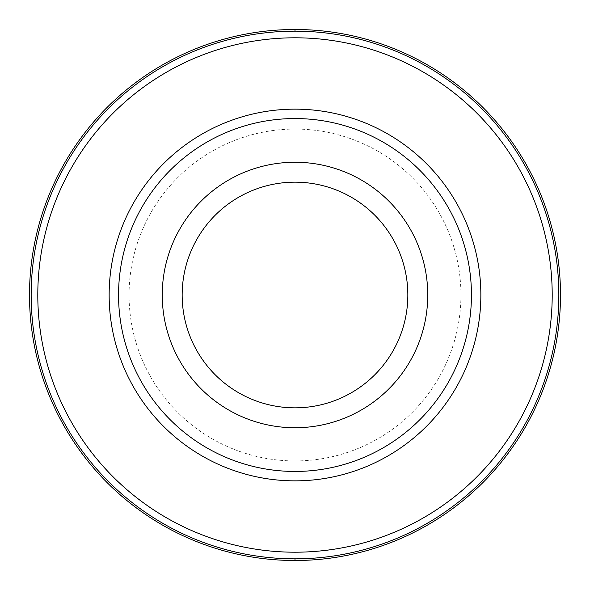 <?xml version="1.0" encoding="UTF-8"?>
<svg xmlns="http://www.w3.org/2000/svg" width="590" height="590" viewBox="0 0 590 590"><rect width="100%" height="100%" fill="white"/><g stroke="black" fill="none" stroke-linecap="round" stroke-linejoin="round"><path stroke-width="0.44" stroke-dasharray="2.95 2.21" d="M295 29.5A265.5 265.5 0 0 0 29.5 295A265.5 265.5 0 0 0 295 560.5A265.5 265.5 0 0 0 560.5 295A265.5 265.5 0 0 0 295 29.5A265.5 265.5 0 0 0 29.5 295A265.5 265.5 0 0 0 295 560.5A265.5 265.5 0 0 0 560.5 295A265.5 265.5 0 0 0 295 29.5M295 37.797A257.203 257.203 0 0 0 37.797 295A257.203 257.203 0 0 0 295 552.203A257.203 257.203 0 0 0 552.203 295A257.203 257.203 0 0 0 295 37.797M295 162.25A132.75 132.75 0 0 0 162.25 295A132.75 132.75 0 0 0 295 427.75A132.75 132.75 0 0 0 427.75 295A132.75 132.75 0 0 0 295 162.25M295 295L29.5 295L295 295M295 129.062A165.938 165.938 0 0 0 129.062 295A165.938 165.938 0 0 0 295 460.938A165.938 165.938 0 0 0 460.938 295A165.938 165.938 0 0 0 295 129.062"/><path stroke-width="0.89" d="M295 29.5A265.5 265.5 0 0 1 560.5 295A265.5 265.5 0 0 1 295 560.5A265.5 265.5 0 0 1 29.5 295A265.5 265.5 0 0 1 295 29.5A265.5 265.5 0 0 0 29.5 295A265.5 265.5 0 0 0 295 560.5A265.5 265.5 0 0 0 560.5 295A265.5 265.5 0 0 0 295 29.5L295 31.167A263.833 263.833 0 0 1 558.833 295A263.833 263.833 0 0 1 295 558.833A263.833 263.833 0 0 1 31.167 295A263.833 263.833 0 0 1 295 31.167M295 37.797A257.203 257.203 0 0 1 552.203 295A257.203 257.203 0 0 1 295 552.203A257.203 257.203 0 0 1 37.797 295A257.203 257.203 0 0 1 295 37.797M295 109.15A185.85 185.85 0 0 0 109.15 295A185.85 185.85 0 0 0 295 480.85A185.85 185.85 0 0 0 480.85 295A185.85 185.85 0 0 0 295 109.15M295 118.553A176.447 176.447 0 0 1 471.447 295A176.447 176.447 0 0 1 295 471.447A176.447 176.447 0 0 1 118.553 295A176.447 176.447 0 0 1 295 118.553M295 162.25A132.75 132.75 0 0 1 427.75 295A132.75 132.75 0 0 1 295 427.75A132.75 132.75 0 0 1 162.25 295A132.75 132.75 0 0 1 295 162.25M295 407.838A112.838 112.838 0 0 1 182.163 295A112.838 112.838 0 0 1 295 182.163A112.838 112.838 0 0 1 407.838 295A112.838 112.838 0 0 1 295 407.838M295 558.833L295 560.5"/></g></svg>
